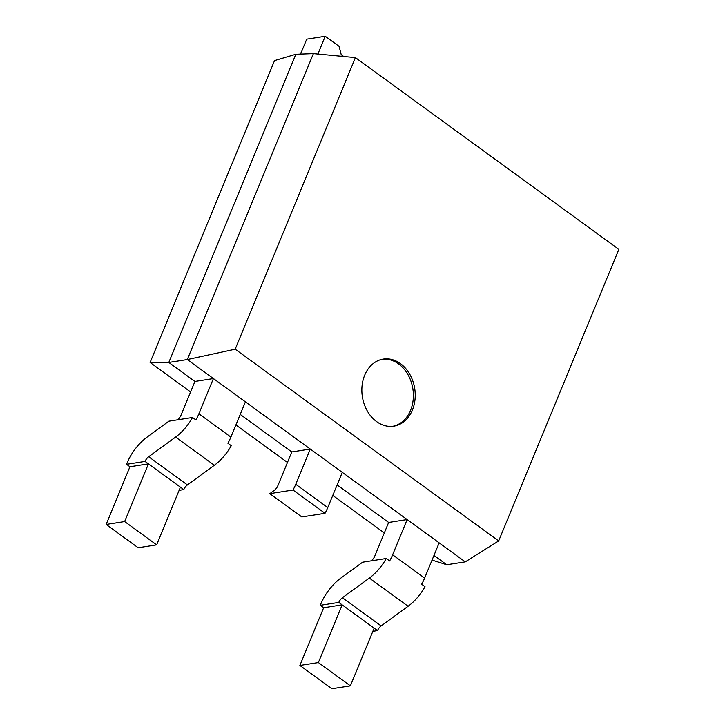 <?xml version="1.0" encoding="UTF-8"?>
<svg xmlns="http://www.w3.org/2000/svg" width="725" height="725" viewBox="0 0 725 725"><rect width="100%" height="100%" fill="white"/><g stroke="black" fill="none" stroke-linecap="round" stroke-linejoin="round"><path stroke-width="1.09" d="M400.481 363.66A33.948 26.49 81.1 0 0 383.298 359.093A33.948 26.49 81.1 0 0 362.083 385.609A33.948 26.49 81.1 0 0 376.592 421.615A33.948 26.49 81.1 0 0 393.784 426.173A33.948 26.49 81.1 0 0 414.999 399.656A33.948 26.49 81.1 0 0 400.481 363.66M392.85 426.3A33.948 26.49 81.1 0 0 413.205 399.366A33.948 26.49 81.1 0 0 398.632 363.95A33.948 26.49 81.1 0 0 382.374 359.265M150.111 362.491L274.539 60.592L295.836 54.257L313.408 53.605L355.386 57.592L618.851 249.346L498.664 540.95L235.19 349.196L187.304 359.564L168.807 362.455L150.111 362.491L190.593 391.953M432.046 560.09L446.763 564.748L465.26 561.866L498.664 540.95M465.26 561.866L245.422 401.858L230.903 437.093L198.895 413.803L213.422 378.568L187.304 359.564L313.408 53.605M446.763 564.748L433.967 555.441M371.182 560.851A5.99 2.954 -54 0 0 374.725 556.229L388.645 522.453L407.142 519.562L392.624 554.797A32.933 16.249 126 0 1 389.633 560.951L386.271 558.495A32.933 16.249 126 0 1 369.342 578.07L342.399 597.744A5.99 2.954 -54 0 0 338.783 602.421L342.146 604.868L318.375 662.568L350.374 685.859L374.154 628.167L342.146 604.868L323.649 607.758L320.287 605.312L320.885 603.853A32.933 16.249 126 0 1 340.795 578.133L362.618 562.192L386.271 558.495M388.645 522.453L337.107 484.934M325.017 513.318L301.817 516.943L269.809 493.653L274.24 490.408A5.99 2.954 -54 0 0 277.865 485.732L291.785 451.956L310.282 449.065L295.755 484.3A32.933 16.249 126 0 1 293.009 490.028L325.017 513.318A32.933 16.249 -54 0 0 327.763 507.591L295.755 484.3M291.785 451.956L240.238 414.437M177.453 419.857A5.99 2.954 -54 0 0 180.996 415.235L194.925 381.459L213.422 378.568L245.422 401.858M194.925 381.459L168.807 362.455L295.836 54.257M355.386 57.592L235.19 349.196M384.322 532.957L332.775 495.438M287.453 462.45L235.915 424.941M439.151 542.862L424.632 578.088L392.624 554.797M424.632 578.088A32.933 16.249 -54 0 1 421.642 584.241L425.013 586.697A32.933 16.249 126 0 1 408.084 606.272L381.151 625.938A5.99 2.954 -54 0 0 377.526 630.614L374.154 628.167M350.374 685.859L331.878 688.75L299.878 665.459L318.375 662.568M299.878 665.459L323.649 607.758M372.84 631.348L377.526 630.614M320.287 605.312L338.783 602.421M342.291 472.356L327.763 507.591M230.903 437.093A32.933 16.249 -54 0 1 227.913 443.247L231.284 445.703A32.933 16.249 126 0 1 214.355 465.269L187.422 484.943A5.99 2.954 -54 0 0 183.797 489.62L148.426 463.873L124.646 521.565L156.654 544.865L180.434 487.173M198.895 413.803A32.933 16.249 126 0 1 195.913 419.956L192.542 417.5A32.933 16.249 126 0 1 175.613 437.075L148.679 456.75A5.99 2.954 -54 0 0 145.054 461.426L148.426 463.873L129.929 466.764L126.558 464.317L127.156 462.858A32.933 16.249 126 0 1 147.066 437.139L168.898 421.198L192.542 417.5M156.654 544.865L138.158 547.756L106.149 524.456L124.646 521.565M106.149 524.456L129.929 466.764M179.12 490.354L183.797 489.62M126.558 464.317L145.054 461.426M269.809 493.653L293.009 490.028M317.894 54.031L325.226 36.25L339.092 46.337L341.239 54.692L343.695 56.477M325.226 36.25L306.729 39.141L300.567 54.085M408.084 606.272L369.342 578.07M381.151 625.938L342.399 597.744M214.355 465.269L175.613 437.075M187.422 484.943L148.679 456.75"/></g></svg>
